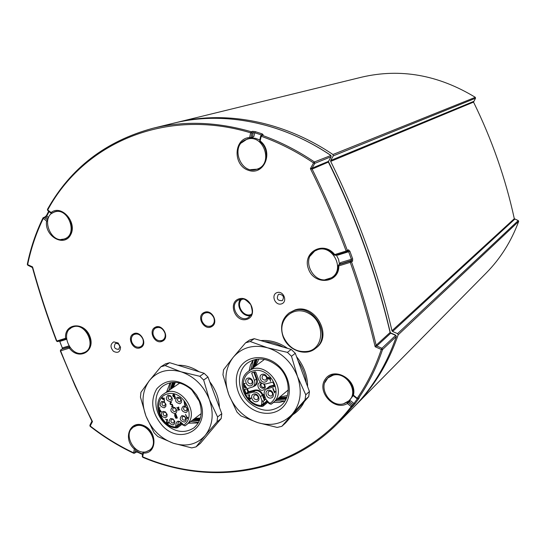 <?xml version="1.0" encoding="UTF-8"?>
<svg xmlns="http://www.w3.org/2000/svg" width="546" height="546" viewBox="0 0 546 546"><rect width="100%" height="100%" fill="white"/><g stroke="black" fill="none" stroke-linecap="round" stroke-linejoin="round"><path stroke-width="0.82" d="M354.136 406.777L355.132 405.774C374.181 386.479 388.52 362.844 398.15 334.862L397.556 333.64L392.588 331.483L391.973 330.753C378.385 272.98 357.951 216.53 330.685 161.404L330.692 160.463L333.278 155.856L332.937 154.511C283.408 121.041 225.198 110.34 176.522 122.495L175.13 122.843M176.522 122.495L361.684 77.163C400.423 68.148 438.295 74.863 475.307 97.318L475.518 98.239L473.539 102.109C492.014 139.742 505.603 178.61 514.312 218.707L518.263 220.57L518.666 221.41C511.288 241.339 500.491 258.517 486.268 272.952L355.132 405.774M146.191 451.726C134.145 455.364 122.754 433.66 133.292 427.156L136.234 425.812C148.068 422.003 159.739 443.413 149.508 450.163L146.191 451.726M64.435 238.909C50.833 244.553 40.111 216.748 54.156 212.135L54.552 211.991C68.202 206.77 78.426 234.555 64.489 238.889L64.435 238.909M257.2 169.103C240.745 175.853 229.409 145.161 246.328 139.523L247.051 139.278C263.5 133.354 273.915 163.8 257.296 169.069L257.2 169.103M247.051 139.278L249.972 138.397M250.716 138.247L255.337 138.274L259.828 139.96M260.142 167.984L259.357 168.304M343.489 403.794C329.9 407.842 317.206 386.52 328.044 377.866L332.992 375.252C346.225 371.041 359.268 391.741 349.03 400.73L343.489 403.794M328.044 377.866L330.221 375.941M353.269 395.55L349.03 400.73M157.623 326.699L155.951 327.641M163.111 340.049L164.756 339.059M165.049 333.435C162.892 328.078 159.616 326.337 155.214 328.214C153.296 329.736 152.621 331.913 153.187 334.746C155.003 339.612 158.019 341.496 162.244 340.397C164.708 339.039 165.643 336.718 165.049 333.435M211.944 325.621L213.936 324.331M206.497 311.909L204.422 313.07M202.054 321.253C204.211 325.587 207.262 327.143 211.2 325.928C214.073 324.222 214.947 321.492 213.827 317.731C211.268 312.913 207.924 311.527 203.801 313.581C201.604 315.472 201.024 318.031 202.054 321.253M141.325 346.478L142.834 345.611M135.838 333.299L134.323 334.145M131.845 342.24C133.9 346.376 136.753 347.911 140.411 346.853C143.148 345.256 143.953 342.629 142.84 338.95C140.445 334.398 137.346 332.992 133.538 334.746C131.361 336.52 130.801 339.018 131.845 342.24M177.928 365.233C185.176 365.076 192.226 367.246 199.078 371.737M209.725 381.702C215.718 389.585 218.953 398.171 219.437 407.459M215.301 425.559L208.995 433.08M141.667 346.963L138.889 347.256M132.412 335.845L134.084 333.613M139.831 347.932C132.794 350.423 126.638 337.216 133.32 333.961C140.158 329.716 148.123 343.727 140.977 347.44L139.831 347.932M163.52 340.499L160.558 340.834M153.992 329.456L155.76 327.054M161.63 341.509C154.463 344.035 148.239 330.767 155.016 327.402C161.978 323.02 170.113 337.128 162.844 340.977L161.63 341.509M115.8 343.277L118.434 343.932L119.861 346.492L118.666 349.351C114.496 349.106 113.397 347.14 115.363 343.461L115.8 343.277M113.752 341.871C110.203 344.205 110.115 347.352 113.486 351.317C117.84 353.474 120.195 352.115 120.543 347.236L118.148 342.963L113.752 341.871M277.197 292.547C270.673 294.458 274.904 305.903 281.402 303.917C287.967 302.047 283.715 290.513 277.197 292.547M204.893 312.162C212.257 309.493 218.741 322.747 211.903 326.467C204.627 331.402 195.891 316.823 203.651 312.708L204.893 312.162M279.054 294.178C283.408 294.813 284.493 296.969 282.309 300.641C277.532 300.826 276.215 298.778 278.358 294.492L279.054 294.178M91.933 421.464L92.472 421.587L91.899 420.666M28.044 265.22L27.491 264.093M330.883 155.501L314.421 161.957L313.561 162.954L314.776 163.356L314.421 161.957C297.55 150.573 280.03 141.66 261.875 135.196L261.22 136.282C279.306 142.724 296.758 151.611 313.561 162.954L310.394 168.673L312.114 169.11L328.405 162.073M32.671 267.779L32.555 266.905L32.139 267.11M56.497 341.059L56.818 341.018C47.598 316.789 39.51 292.083 32.555 266.905L27.655 264.639C30.992 248.382 36.213 232.958 43.325 218.366L44.24 217.485L43.209 217.663L43.325 218.366L46.574 221.048L47.529 221.185M328.487 162.142L328.487 162.312C355.896 217.704 376.433 274.426 390.103 332.473L376.146 345.256L375.143 346.751L376.781 346.014L376.146 345.256C369.533 317.376 361.322 289.578 351.508 261.875L350.266 262.373C360.196 290.417 368.495 318.536 375.143 346.751L381.313 349.46C375.307 367.362 367.274 383.633 357.227 398.266L358.265 398.628L356.954 398.682L358.265 398.628L359.384 397.488L358.353 398.525C368.448 383.838 376.515 367.513 382.548 349.549L381.313 349.46L381.934 348.273L382.548 349.549L396.341 336.411M352.586 261.152L351.365 260.469L350.279 261.193L351.508 261.875L352.586 261.152L352.627 258.79L349.89 251.242L348.471 249.822L346.144 251.024C335.749 223.068 323.833 195.618 310.394 168.673L312.121 168.127L314.776 163.356L331.088 156.743L328.501 161.37L312.121 168.127L312.114 169.11C325.361 195.755 337.114 222.891 347.386 250.512L346.785 251.767L347.939 251.044M330.821 155.378C281.094 121.758 222.638 110.968 173.724 123.178C222.563 110.981 280.999 121.744 330.753 155.392L331.163 156.579M390.683 333.108L390.103 332.473L390.574 333.121M390.144 332.357L390.595 332.958M395.843 335.442L396.3 336.602C386.643 364.701 372.256 388.431 353.146 407.787L338.343 422.781L352.245 406.886L351.146 406.599C300.921 471.99 214.612 487.735 142.649 456.818L142.984 457.241C208.927 485.312 286.732 475.334 338.343 422.781C286.636 475.436 208.668 485.394 142.697 457.268L142.363 456.128M142.683 454.074L137.476 451.754L136.261 451.74L134.609 453.18L133.64 453.241L133.613 452.811C118.318 445.57 103.849 436.623 90.199 425.982L90.172 426.371M137.749 450.348L137.79 452.163M358.606 398.287L359.384 397.488M357.323 398.873L353.924 403.494L355.023 403.781L359.084 398.225M348.478 401.235L353.044 404.511L351.999 405.555L348.225 402.498L347.188 402.368L347.372 403.535L349.276 401.46L350.6 400.805L353.924 403.494L353.044 404.511L353.289 405.835L355.023 403.781M353.166 395.611L356.954 398.682L357.227 398.266L352.818 394.669L353.166 395.611L353.433 395.195C357.439 379.484 333.92 366.154 325.334 379.081C316.182 391.414 334.227 411.52 347.372 403.535L351.146 406.599L351.999 405.555L352.245 406.886L353.289 405.835M134.917 448.348L134.336 449.03C122.441 438.807 130.064 419.389 143.762 425.58C157.63 431.292 157.2 454.17 143.386 453.037L142.649 456.818L142.233 456.395L142.963 452.614L143.386 453.037L143.584 452.006M135.579 448.901L134.842 452.791L133.613 452.811L134.336 449.03L135.647 448.955M60.306 350.88L60.62 350.832C70.147 374.925 80.76 398.512 92.472 421.587L90.199 425.982L89.878 425.334L91.858 421.621M150.246 449.617L150.989 449.235M134.637 426.037L134.043 426.631M143.1 452.347L143.291 451.992L143.1 452.347M328.091 377.825L329.006 376.733M348.99 400.771L350.6 400.805M69.649 347.044L69.376 348.157L60.62 350.832L60.831 349.74L60.319 350.901L75.307 386.404L91.912 421.143M66.278 338.895L57.569 341.605L56.818 341.018L65.561 338.295L66.523 338.8M46.471 215.656L45.475 216.762M263.172 134.801L261.35 135.183L263.172 134.801L262.264 133.913L255.2 131.613L252.559 131.333L251.249 131.729L250.628 132.821L251.952 132.971L251.249 131.729C216.83 121.813 184.043 120.666 152.887 128.283C105.74 141.093 70.652 168.072 47.618 209.227L47.714 209.964C83.326 143.646 165.24 106.845 250.628 132.821L249.652 137.517L250.15 138.384L250.969 137.674L249.652 137.517C233.545 138.404 232.678 165.349 248.43 170.297C264.093 176.071 274.106 151.768 260.224 140.991L259.678 140.677L260.729 136.043M47.673 220.372L46.574 221.048C44.301 236.131 64.025 247.591 70.611 234.855C77.696 222.406 61.268 203.897 50.983 212.653L50.887 213.117L52.02 213.233L47.714 209.964L47.625 210.428L50.887 213.117L52.034 213.268M47.898 210.49L47.42 209.425C70.475 168.175 105.631 141.127 152.887 128.283L173.724 123.178M339.728 264.066L340.506 262.626L339.946 263.964L338.848 264.687L350.279 261.193L350.266 262.373L338.82 265.868L338.848 264.687L338.192 265.677L338.82 265.868C339.319 283.483 314.223 285.776 308.47 268.946C301.952 252.334 323.539 240.192 334.705 254.586L334.295 254.962L335.305 255.316M257.821 169.137C268.154 165.861 269.69 148.717 260.162 141.646L259.678 140.677L260.674 135.968L261.35 135.183L260.674 135.968L261.22 136.282L260.012 141.605C269.758 148.778 267.84 166.209 257.821 169.137L250.662 169.635M346.144 251.024L346.785 251.767L335.36 255.316L334.705 254.586L346.144 251.024M337.251 254.729L337.776 255.125L336.902 254.832M316.011 250.048L314.714 251.071M331.565 277.709L333.046 276.972M346.758 251.767L335.36 255.316L334.295 254.962C328.303 248.607 321.949 247.113 315.226 250.471C322.14 247.126 328.521 248.601 334.357 254.9M66.482 338.247L65.561 338.295C64.135 323.027 84.282 321.191 89.865 336.329C95.864 351.31 78.795 360.92 69.376 348.157L70.072 347.611M72.741 326.993L73.41 326.501M86.534 351.515L85.749 351.774M324.822 382.596L328.255 377.354C332.064 375.163 332.876 373.184 341.352 375.17C351.604 378.747 354.763 391.625 352.818 394.669L352.88 394.519M251.808 137.899L253.719 136.841L250.969 137.674L251.952 132.971L254.579 132.698L261.623 134.999L262.264 133.913M255.2 131.613L253.719 136.841M248.307 138.664L246.867 139.339M257.118 169.13L258.668 168.789M47.734 220.086L44.24 217.485L45.884 216.946L46.772 216.045L49.072 211.623M55.317 211.746L56.129 211.316M66.155 238.438L65.24 238.609M46.656 215.336L46.772 216.045L48.587 217.54M212.544 326.01L209.091 326.433M202.361 315.213L204.361 312.353M83.251 352.914C70.611 357.446 59.616 332.76 71.915 327.402L73.205 326.883C85.647 322.174 96.929 346.574 84.937 352.218L83.251 352.914M328.371 279.177C313.001 284.623 300.6 258.531 314.967 250.921L317.615 249.734C332.555 244.123 345.434 269.396 331.804 277.545L328.371 279.177M314.967 250.921L317.642 249.365M336.343 255.009L338.595 259.432L339.482 264.23M334.357 275.791L331.804 277.545M283.278 336.432C276.672 319.779 293.639 304.368 309.091 313.561C324.85 322.16 324.42 347.447 308.661 351.221C297.208 353.003 288.745 348.075 283.278 336.432M309.268 351.569L315.472 348.43C305.61 356.941 287.66 350.211 283.005 336.452C279.893 326.508 281.975 318.646 289.25 312.851L295.038 309.91C314.776 302.921 333.237 335.701 316.339 347.734L315.472 348.43C332.398 336.384 313.902 303.542 294.137 310.538L289.25 312.851C282.036 318.598 279.975 326.419 283.074 336.316M244.581 314.394L244.26 313.547M239.994 302.102L239.612 301.064M241.974 299.16C235.196 304.538 243.564 318.065 251.385 314.366M281.852 426.317L277.184 427.429L257.726 422.645L240.875 415.881L236.978 412.08L228.719 394.417L222.959 374.795L223.553 369.785L233.231 357.282C225.321 367.833 223.819 380.214 228.719 394.417C234.432 408.394 244.096 417.806 257.726 422.645C271.546 426.597 283.04 423.792 292.212 414.237L281.852 426.317L285.647 422.877L308.702 396.621L309.439 391.543L295.284 353.289L291.236 349.433L254.279 338.691L249.679 339.994L245.584 342.813L250.218 341.503L267.499 347.768C253.364 344.205 241.939 347.379 233.231 357.282L245.584 342.813M285.967 399.16L276.754 399.672M252.436 368.373L255.119 359.486M255.849 359.336L253.112 367.874M277.395 399.133L286.288 398.478M249.106 370.85L250.443 365.083L253.153 360.039M284.971 400.969L279.456 402.429L273.566 402.361M284.992 400.928L275.361 400.846M250.983 369.458L253.194 360.026M279.013 366.168C290.588 377.115 292.786 396.014 283.811 406.115C275 416.386 257.541 415.526 246.464 404.613C235.265 393.85 232.876 375.546 241.475 365.247C249.911 354.784 267.56 355.057 279.013 366.168M278.665 366.98C268.1 358.04 257.821 356.64 247.823 362.783C236.213 370.714 236.841 391.12 248.826 402.225C259.992 411.718 270.734 412.831 281.06 405.569C291.441 397.195 290.322 377.668 278.665 366.98M305.03 399.911L292.212 414.237C300.648 403.828 302.409 391.25 297.495 376.494L305.76 394.799L305.03 399.911L308.702 396.621M291.489 356.251L297.495 376.494C291.578 361.984 281.579 352.409 267.499 347.768L287.408 352.361L291.489 356.251L295.284 353.289M309.439 391.543L305.76 394.799M291.236 349.433L287.408 352.361M250.218 341.503L254.279 338.691M272.638 393.379L271.028 391.366M258.224 396.956L256.791 395.133M252.32 381.21L250.873 379.286M266.714 377.518L265.097 375.409M264.298 387.476L264.162 387.517C261.561 387.339 260.565 385.988 261.172 383.449M244.403 385.565L245.557 385.954L244.717 386.404L246.635 387.64C245.024 388.186 244.28 387.653 244.39 386.036L243.755 383.558L245.12 383.606L243.878 384.166L244.403 385.565M269.867 377.6L270.475 381.408L269.765 378.125L268.803 378.378L269.021 379.299L267.724 378.18L268.223 378.03L268.004 377.115L268.632 377.928L270.277 377.757L270.516 381.354M271.219 396.116L271.983 395.727C273.253 393.12 272.379 391.598 269.369 391.161L268.618 391.537C267.328 394.144 268.195 395.666 271.219 396.116M256.852 399.774L257.589 399.406C258.859 396.819 257.999 395.304 255.009 394.854L254.286 395.208C252.996 397.795 253.849 399.317 256.852 399.774M250.921 383.934L251.61 383.599C252.948 380.992 252.102 379.463 249.078 378.999L248.403 379.327C247.051 381.927 247.891 383.463 250.921 383.934M265.267 380.166L265.984 379.811C267.322 377.184 266.462 375.648 263.411 375.198L262.715 375.539C261.363 378.166 262.21 379.709 265.267 380.166M273.137 388.595L274.447 392.124L274.774 391.414L275.136 391.728L274.59 392.915L272.754 388.465L273.239 388.513L274.522 391.96M250.88 398.177L250.498 399.085L249.358 399.092L248.71 397.686L249.126 395.092L247.625 395.011L249.618 394.86L249.133 397.877L250.177 398.71L250.505 397.945L250.983 398.095L250.546 399.044M264.994 396.799L264.81 397.529L264.435 397.256L264.687 395.993M264.598 395.748L263.527 394.819L264.346 394.983M261.991 383.353L260.579 383.77C259.261 386.363 260.108 387.885 263.124 388.342L263.855 387.981C264.994 386.65 264.824 385.271 263.336 383.858M243.809 383.517L245.161 383.558M244.096 383.913L244.512 385.483L245.598 385.906M244.936 386.152L246.676 387.592M268.066 377.081L268.734 377.846L269.97 377.518M267.786 378.146L268.202 377.982M268.925 378.344L269.062 379.252M247.44 388.711L248.566 391.721L254.982 390.056C258.545 389.544 261.206 391.148 262.974 394.86L264.858 399.897L263.138 401.576L261.882 400.402L260.483 396.655C258.838 393.195 256.354 391.7 253.037 392.171L246.601 393.837L246.034 393.495L244.69 389.919L244.922 389.366L253.016 386.868C254.818 385.271 255.289 383.135 254.429 380.46L251.733 373.252L251.972 372.693L255.214 371.826L255.794 372.167L258.49 379.388C260.135 382.862 262.633 384.357 265.984 383.872L272.55 382.159L273.13 382.507L274.481 386.131L274.235 386.691L265.922 389.264C264.155 390.868 263.698 392.99 264.551 395.618L265.95 399.372L266.939 400.607M268.243 390.308C272.645 388.97 275.648 397.038 271.103 397.979C266.707 399.297 263.711 391.277 268.243 390.308M253.87 394.014C258.217 392.69 261.206 400.696 256.722 401.631C252.388 402.934 249.399 394.97 253.87 394.014M247.932 378.139C252.266 376.781 255.269 384.807 250.791 385.776C246.458 387.114 243.468 379.129 247.932 378.139M262.278 374.324C266.673 372.952 269.69 381.033 265.144 382.016C260.756 383.367 257.753 375.327 262.278 374.324M275.136 391.728L274.638 392.861M274.836 391.386L275.239 391.646M272.816 388.431L273.239 388.513M250.566 397.911L250.983 398.095M249.618 394.86L249.242 397.788L250.225 398.662M247.693 394.976L249.727 394.778M263.541 394.437L264.291 394.758M265.049 396.956L264.851 397.474M264.155 384.002C265.957 386.861 265.574 388.923 263.008 390.185C258.654 391.509 255.678 383.538 260.155 382.562L260.667 382.473M264.858 399.897L265.841 399.071M196.048 446.881L191.742 447.911L173.362 443.236L157.849 436.575L154.156 432.903L145.925 416.004L140.459 397.133L140.916 392.349L149.427 380.555C142.281 390.561 141.121 402.382 145.925 416.004C151.488 429.422 160.626 438.499 173.362 443.236C186.254 447.126 196.853 444.54 205.173 435.483L196.048 446.881L200.321 443.427L221.205 418.523L221.785 413.677L207.958 377.013L204.136 373.293L169.663 362.694L165.418 363.895L160.865 366.775L165.131 365.567L181.019 371.785C167.861 368.25 157.323 371.171 149.427 380.555L160.865 366.775M182.405 424.017L177.511 427.689L177.812 426.276L175.989 427.081C159.036 426.474 151.597 397.877 167.465 393.919C183.231 389.278 197.331 416.823 183.49 425.191L184.91 425.88L185.783 425.266C201.986 414.243 179.375 382.077 163.8 393.912C150.696 401.863 160.49 427.723 176.474 427.948L177.511 427.689L176.474 427.955L175.716 426.365C176.105 420.208 178.603 419.581 183.224 424.481L183.49 425.191L184.91 425.88L201.194 413.595M164.244 407.814C159.848 406.606 159.029 404.456 161.78 401.358L164.278 401.89L165.957 404.354L165.766 406.565L164.244 407.814M170.427 401.699C166.004 400.498 165.185 398.334 167.956 395.215L170.57 395.816L172.133 398.109C172.488 399.952 171.922 401.146 170.427 401.699M179.784 403.74C175.327 402.532 174.508 400.361 177.307 397.235L179.989 397.877L181.47 400.013C181.893 401.917 181.333 403.16 179.784 403.74M185.831 412.585C181.368 411.363 180.542 409.193 183.36 406.081L186.009 406.695L187.517 408.817C187.967 410.742 187.401 411.998 185.831 412.585M184.371 422.092C179.921 420.85 179.095 418.693 181.9 415.608L184.425 416.154L186.063 418.413C186.473 420.297 185.913 421.526 184.371 422.092M174.952 413.575C170.523 412.353 169.704 410.196 172.488 407.098L175.013 407.65L176.651 409.985C177.02 411.827 176.447 413.022 174.952 413.575M173.137 424.931C168.728 423.696 167.909 421.546 170.68 418.482L173.075 418.959L174.843 421.437L174.672 423.669L173.137 424.931M165.424 417.833C161.036 416.612 160.217 414.469 162.967 411.397L165.377 411.875L167.144 414.414L166.939 416.598L165.424 417.833M159.111 408.196L159.514 409.712L160.504 410.135M159.93 410.346L161.534 411.752M158.845 407.814L160.053 407.889M162.169 397.427L162.797 398.157L164.196 398.089L164.469 401.515M162.974 398.635L163.097 399.501M161.937 398.437L162.285 398.293M174.788 414.189L175.901 414.161L177.307 417.847L176.979 418.243M187.21 417.792L185.572 414.441M187.319 418.686L187.872 417.526L187.496 417.274M178.542 409.193L178.235 410.353M176.972 407.405L178.18 408.169M178.494 407.009L178.883 407.227L178.651 408.579L179.75 409.957M173.184 394.499L174.283 394.471L175.409 397.877L174.809 398.757M170.584 402.784L170.468 402.955C170.536 404.211 171.116 404.62 172.202 404.197L173.021 406.354M171.437 406.347L172.536 406.006M170.318 402.395L171.54 402.47M165.581 419.574L167.465 419.41L167.069 422.283L167.977 423.136M168.304 422.413L168.694 422.584L168.264 423.512M184.207 401.112L185.224 403.419M185.012 403.528L185.278 405.077L186.725 405.18M174.802 398.757L174.399 398.478L174.918 396.874C173.492 397.195 172.795 396.539 172.829 394.915L174.16 394.553L175.293 397.959L174.918 398.676M172.086 404.279L172.98 406.408L171.362 406.381L172.556 406.053L172.065 404.763C170.311 404.9 169.71 404.129 170.256 402.429L171.499 402.518L170.352 403.044C170.42 404.293 170.994 404.702 172.086 404.279L172.202 404.197M167.349 419.492L166.953 422.365L167.915 423.191L168.229 422.44L168.577 422.672L168.209 423.56L167.185 423.525L166.557 422.181L166.899 419.71L165.506 419.608L167.465 419.41M184.801 403.105L185.162 405.159L186.684 405.228L184.821 405.494L184.077 401.33L184.487 401.33L184.917 403.023M162.988 402.156L162.551 402.361C161.473 404.368 162.114 405.589 164.469 406.026L165.493 403.951L164.489 402.477L162.988 402.156M169.164 396.021L168.728 396.225C167.636 398.246 168.27 399.474 170.645 399.911L171.662 397.761L170.727 396.382L169.164 396.021M178.508 398.041L178.051 398.252C176.965 400.286 177.607 401.515 179.989 401.945L180.999 399.706L180.112 398.43L178.508 398.041M184.548 406.879L184.07 407.104C183.012 409.131 183.661 410.353 186.029 410.776L186.52 410.544L187.039 408.517L186.138 407.248L184.548 406.879M183.094 416.393L182.596 416.625C181.559 418.639 182.221 419.854 184.568 420.277L185.067 420.038L185.585 418.072L184.603 416.721L183.094 416.393M173.683 407.889L173.219 408.108C172.161 410.121 172.802 411.343 175.164 411.773L176.181 409.623L175.198 408.224L173.683 407.889M171.874 419.26L171.396 419.485C170.359 421.485 171.014 422.7 173.348 423.123L174.372 421.027L173.307 419.546L171.874 419.26M164.175 412.182L163.718 412.387C162.667 414.387 163.309 415.608 165.643 416.038L166.673 413.984L165.615 412.469L164.175 412.182M158.879 408.456L159.391 409.8L160.463 410.183L159.698 410.599L161.486 411.807C160.012 412.305 159.309 411.78 159.384 410.244L158.784 407.848L160.012 407.944L158.995 408.374M162.674 398.239L164.08 398.171L164.421 401.563L163.711 398.437L162.838 398.676L163.049 399.556L161.862 398.471L162.305 398.341L162.094 397.461L162.797 398.157M176.467 416.332L177.191 417.929L175.86 418.27L174.781 416.127L174.727 414.23L175.785 414.25L176.583 416.243M187.763 417.608L187.428 417.301L187.128 417.983L185.497 414.469L187.271 418.748L187.872 417.526M178.767 407.309L178.528 408.667L179.709 410.012L178.453 409.118L178.187 410.408L177.839 410.135L178.078 408.783L176.945 407.787L178.153 408.333L178.419 407.043L178.883 407.227M174.201 396.587L174.768 396.437L174.017 394.935L173.389 394.922L173.73 396.505L174.747 396.389M175.635 414.619L174.836 414.823L175.989 416.182L175.635 414.619M176.46 416.775L175.662 416.98L176.651 417.908L176.46 416.775M173.451 394.888L173.853 396.423L174.317 396.505M175.061 414.571L176.044 416.134M175.88 416.728L176.706 417.861M199.379 420.829L192.124 420.468M170.359 389.448L172.413 382.425M173.075 382.371L171.028 388.998M192.772 419.976L199.645 420.222M166.619 391.994L170.072 382.78M198.273 422.959L188.513 423.205M198.635 422.324L190.779 421.485M168.967 390.397L170.782 382.644M192.035 389.455L196.601 394.97L199.932 401.303C211.411 427.354 181.34 446.314 162.585 425.907C151.815 413.377 149.891 401.003 156.804 388.793C166.189 378.692 177.518 378.528 190.8 388.302L192.035 389.455M191.946 390.172L190.813 389.114C181.518 381.681 172.611 380.419 164.073 385.319C152.709 392.356 153.269 412.578 164.94 423.587C174.904 432.377 184.562 433.804 193.919 427.859C201.324 421.307 203.078 412.36 199.181 401.017L191.946 390.172M217.021 421.84L205.173 435.483C212.783 425.607 214.175 413.609 209.35 399.481L217.601 416.967L217.021 421.84L221.205 418.523M203.651 380.036L209.35 399.481C203.597 385.578 194.151 376.344 181.019 371.785L199.809 376.283L203.651 380.036L207.958 377.013M221.785 413.677L217.601 416.967M204.136 373.293L199.809 376.283M165.131 365.567L169.663 362.694M475.307 97.318L332.937 154.511M475.518 98.239L333.278 155.856M473.566 101.454L330.692 160.463M473.539 102.109L330.685 161.404M514.312 218.707L391.973 330.753M514.735 219.199L392.588 331.483M518.263 220.57L397.556 333.64M518.666 221.41L398.15 334.862M210.292 431.538L211.138 430.528M215.54 397.113L214.209 393.598M188.268 368.413L185.387 367.526M239.066 298.826C227.477 302.259 235.19 322.877 246.724 319.383C258.435 316.086 250.669 295.174 239.066 298.826M292.806 414.728C297.775 411.575 301.583 407.234 304.231 401.72M307.596 386.568C307.541 375.682 303.856 365.724 296.546 356.695M287.592 348.368C279.02 342.417 270.079 339.817 260.783 340.581M250.696 315.499C248.28 316.66 245.065 315.219 241.059 311.179C238.479 304.982 238.349 301.01 240.656 299.276C235.183 305.439 242.752 317.676 250.689 315.513M238.158 300.204L239.749 299.495L242.97 299.215C244.021 298.505 246.621 300.32 250.778 304.654C253.822 315.11 251.576 313.629 248.758 317.328C239.544 323.805 228.283 305.596 238.158 300.204L239.83 299.467M296.089 410.988L298.177 408.613M303.276 374.884L301.467 370.011M274.31 344.512L271.123 343.584M264.455 341.646C270.864 341.816 277.095 343.625 283.149 347.079M298.13 360.988C302.73 367.731 305.405 374.965 306.163 382.691M300.566 405.89L295.748 411.377M328.426 161.759C355.808 216.98 376.31 273.546 389.933 331.456M390.663 333.101L394.854 334.923M376.781 346.014L390.718 333.203L395.707 335.367L381.934 348.273L376.781 346.014M136.657 449.686L136.022 452.129L137.503 452.19L142.602 454.47M69.642 347.031L62.224 349.017M48.103 218.769L45.222 216.789L43.011 217.868C35.879 232.521 30.644 248.007 27.307 264.325L27.744 265.185L32.412 267.54C39.326 292.526 47.366 317.042 56.511 341.086L57.569 341.605L66.496 338.82M251.529 137.967L252.286 137.271L253.262 132.582L252.559 131.333M352.627 258.79L351.392 259.289L351.365 260.469L339.564 264.216M349.89 251.242L348.655 251.754L351.392 259.289L340.506 262.626M348.034 251.017L348.655 251.754L337.776 255.125M348.471 249.822L348.136 250.955M338.254 265.731C338.131 270.836 336.152 274.754 332.323 277.498L325.116 279.716M310.142 256.033L315.226 250.471M69.397 329.272L72.338 326.945C78.795 324.59 84.418 327.477 89.216 335.613C91.407 344.56 90.186 350.068 85.558 352.129L81.955 353.207M68.905 345.905L62.599 347.836L62.401 348.921L69.451 346.765M62.285 347.884L59.76 341.359M66.578 339.298L60.074 341.318L59.807 340.909M347.713 401.849L344.103 403.624M241.434 142.881L247.42 138.902L252.348 137.804M131.054 429.402L133.647 426.631C139.701 423.341 145.645 425.43 151.481 432.889C154.859 441.557 154.402 447.256 150.109 449.993L146.683 451.59M52.143 213.193L55.023 211.602C59.384 211.514 62.626 208.702 70.291 220.291C74.147 234.835 68.7 236.63 65.117 238.902L61.07 239.469M279.02 397.761L286.814 397.188M257.214 359.125L254.805 366.605M254.129 367.11L256.518 359.22M286.561 397.843L278.371 398.307M246.034 393.495L248.566 391.721L248.519 392.335L246.601 393.837M246.785 388.882L247.952 391.994L248.519 392.335L254.941 390.67L254.982 390.056M274.304 385.653L269.533 386.889L265.922 389.264M267.67 388.39L269.533 386.889L269.567 386.275L274.092 385.101M252.757 372.481L251.733 373.252M254.429 380.46L256.333 378.992L253.794 372.201M253.016 386.868L254.921 385.387C256.722 383.79 257.193 381.661 256.333 378.992L256.948 378.726C258.026 382.623 256.927 385.21 253.644 386.479L253.453 386.534M245.645 389.175L244.69 389.919M253.037 392.171L254.941 390.67C258.251 390.199 260.722 391.687 262.36 395.133L262.974 394.86M260.483 396.655L262.36 395.133L264.387 400.546M254.45 372.031L256.948 378.726M266.325 388.936L269.567 386.275M265.95 399.372L269.724 403.501C284.848 394.601 270.202 365.881 253.085 370.905C235.879 375.211 243.304 405.071 261.589 405.542L261.882 400.402M269.444 402.75L268.7 402.709M263.138 401.576L263.425 404.723L267.683 401.18M261.309 404.798L263.152 403.972L267.096 400.703M266.646 400.45L269.014 403.555L271.075 404.252L272.816 402.989C289.633 390.165 264.551 357.978 248.328 371.437C234.944 380.405 245.256 406.415 262.039 406.477L263.131 406.156L262.039 406.477L261.589 405.542L263.425 404.723L263.131 406.156L268.263 401.876M288.261 389.967L271.075 404.252L268.98 403.453M183.224 424.481L182.63 424.529C180.671 422.017 179.204 421.259 178.249 422.256L177.539 425.559L177.812 426.276L181.879 423.232M182.596 424.433L182.869 425.15M175.716 426.365L181.354 422.706M194.519 418.652L200.136 418.884M174.481 382.343L172.843 387.762M172.161 388.226L173.853 382.343M199.932 419.485L193.864 419.151M149.508 450.163L151.549 448.628M133.292 427.156L135.381 425.696M64.489 238.889L66.933 237.988M54.552 211.991L57.03 211.186M257.296 169.069L259.452 168.27M162.244 340.397L163.513 339.878M155.214 328.214L156.299 327.368M211.2 325.928L212.408 325.423M203.801 313.581L204.811 312.749M140.411 346.853L141.707 346.328M133.538 334.746L134.65 333.899M118.434 343.932L118.148 342.963M119.861 346.492L120.543 347.236M136.029 452.129L134.609 453.18L133.64 453.241C118.305 445.973 103.795 436.998 90.11 426.324L89.878 425.334L91.926 421.15M328.439 161.623C355.985 217.158 376.569 274.037 390.192 332.275M328.542 161.343L331.135 156.716M328.535 162.237C355.951 217.642 376.494 274.379 390.165 332.439M331.169 156.661L330.869 155.412M390.738 332.951L390.199 332.33M390.772 332.964L395.004 334.807M395.782 335.319L390.745 333.135M396.355 336.5L395.83 335.34M395.454 335.183L395.051 334.828M396.335 336.561C386.677 364.66 372.276 388.404 353.146 407.787M60.736 349.781L62.305 348.962L62.292 347.911L59.555 340.984M339.735 264.066L338.192 265.677C338.076 270.884 336.118 274.829 332.323 277.498M339.687 264.1L339.824 263.711M250.15 138.384L247.42 138.902M48.662 211.288L46.465 215.534L45.236 216.782M84.937 352.218L87.169 351.003M71.915 327.402L74.188 326.269M258.913 358.981L255.733 365.916M279.907 397.01L287.36 395.543M248.328 371.437L264.469 359.405M163.8 393.912L179.75 383.067M164.489 402.477L164.278 401.89M165.493 403.951L165.957 404.354M170.727 396.382L170.57 395.816M171.662 397.761L172.133 398.109M180.112 398.43L179.989 397.877M180.999 399.706L181.47 400.013M186.138 407.248L186.009 406.695M187.039 408.517L187.517 408.817M184.603 416.721L184.425 416.154M185.585 418.072L186.063 418.413M175.198 408.224L175.013 407.65M176.181 409.623L176.651 409.985M173.307 419.546L173.075 418.959M174.372 421.027L174.843 421.437M165.615 412.469L165.377 411.875M166.673 413.984L167.144 414.414M175.355 382.371L173.205 387.517M194.874 418.386L200.396 418.031M190.813 389.114L190.8 388.302M199.181 401.017L199.932 401.303"/></g></svg>
